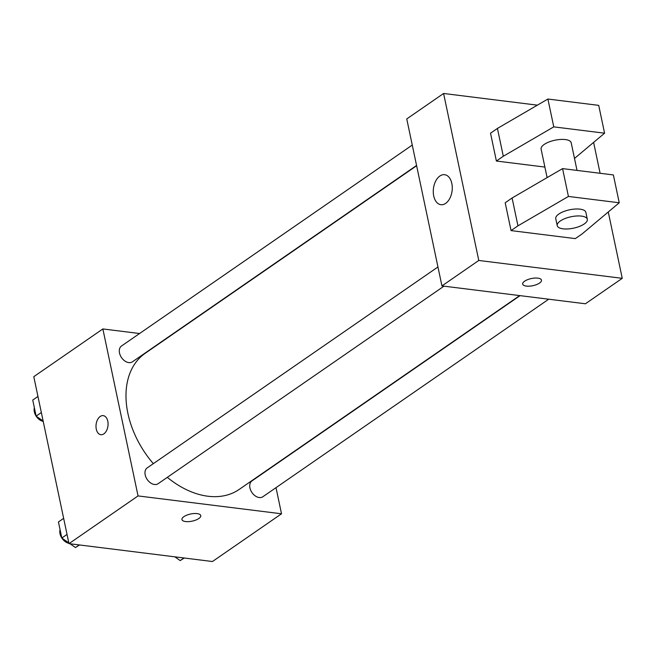 <?xml version="1.0" encoding="UTF-8"?>
<svg xmlns="http://www.w3.org/2000/svg" width="655" height="655" viewBox="0 0 655 655"><rect width="100%" height="100%" fill="white"/><g stroke="black" fill="none" stroke-linecap="round" stroke-linejoin="round"><path stroke-width="0.98" d="M276.009 487.656L281.519 513.79L212.449 561.523L68.98 543.65L33.79 376.674L102.86 328.941L139.572 333.518M281.519 513.79L138.049 495.925L68.98 543.65M138.049 495.925L102.86 328.941M100.854 434.699A9.612 5.969 97.1 0 1 96.007 426.831A9.612 5.969 97.1 0 1 100.207 416.465A9.612 5.969 97.1 0 1 103.22 415.63A9.612 5.969 97.1 0 1 107.96 425.897A9.612 5.969 97.1 0 1 100.845 434.699A9.612 5.969 97.1 0 1 96.007 426.839A9.612 5.969 97.1 0 1 100.199 416.465A9.612 5.969 97.1 0 1 103.228 415.63M416.621 165.74L145.164 353.323A82.71 56.69 55.4 0 0 153.319 463.658M167.303 477.356A82.71 56.69 55.4 0 0 239.206 489.408L519.677 295.593M520.062 295.642L251.938 480.934A9.612 6.583 55.4 0 0 251.978 492.585A9.612 6.583 55.4 0 0 262.86 496.744L548.702 299.212M437.949 266.97L147.203 467.891A9.612 6.583 55.4 0 0 147.244 479.542A9.612 6.583 55.4 0 0 158.125 483.701L443.967 286.169M412.265 145.074L121.519 345.996A9.612 6.583 55.4 0 0 121.56 357.646A9.612 6.583 55.4 0 0 132.441 361.806L416.564 165.461M200.766 515.6A9.612 3.652 -11.9 0 1 195.861 520.045A9.612 3.652 -11.9 0 1 185.611 521.56A9.612 3.652 -11.9 0 1 181.959 519.571A9.612 3.652 -11.9 0 1 190.613 514.011A9.612 3.652 -11.9 0 1 200.766 515.608A9.612 3.652 -11.9 0 1 195.861 520.045A9.612 3.652 -11.9 0 1 185.611 521.56A9.612 3.652 -11.9 0 1 181.959 519.562M608.266 211.974L622.25 278.326L585.414 303.781L441.945 285.916L406.755 118.932L443.591 93.477L537.387 105.16M439.882 176.015A15.114 9.391 97.1 0 1 444.639 174.697A15.114 9.391 97.1 0 1 452.089 190.859A15.114 9.391 97.1 0 1 440.897 204.696A15.114 9.391 97.1 0 1 433.283 192.333A15.114 9.391 97.1 0 1 439.882 176.015M622.25 278.326L478.78 260.461L441.945 285.916M478.78 260.461L443.591 93.477M522.698 284.098A9.612 3.652 168.1 0 0 529.42 286.161A9.612 3.652 168.1 0 0 539.573 283.042A9.612 3.652 -11.9 0 1 529.42 286.169A9.612 3.652 -11.9 0 1 522.698 284.098A9.612 3.652 -11.9 0 1 531.344 278.547A9.612 3.652 -11.9 0 1 541.497 280.144A9.612 3.652 -11.9 0 1 539.573 283.05A9.612 3.652 168.1 0 0 541.497 280.135M593.602 142.397L600.111 173.288M574.492 158.436L604.581 133.194L553.77 126.865L503.302 156.258L496.392 161.032L544.894 167.066M496.392 161.032L490.529 133.202L497.432 128.429L547.899 99.036L598.711 105.365L604.581 133.194M511.056 230.601L575.319 238.608L582.221 233.835L619.237 202.772L568.425 196.443L517.958 225.828L511.056 230.601L505.185 202.772L512.095 197.998L562.563 168.613L613.375 174.934L619.237 202.772M577.014 170.406L571.193 142.765A15.376 5.838 168.1 0 0 565.355 139.572A15.376 5.838 168.1 0 0 548.956 141.996A15.376 5.838 168.1 0 0 541.104 149.111L547.113 177.611M587.322 219.302L585.857 212.343A15.376 5.838 168.1 0 0 580.019 209.15A15.376 5.838 168.1 0 0 558.854 214.021A15.376 5.838 168.1 0 0 555.767 218.68L557.233 225.639A15.376 5.838 -11.9 0 1 560.32 220.981A15.376 5.838 -11.9 0 1 576.564 215.994A15.376 5.838 -11.9 0 1 587.322 219.302A15.376 5.838 -11.9 0 1 573.485 228.186A15.376 5.838 -11.9 0 1 557.233 225.639M517.958 225.828L512.095 197.998M568.425 196.443L562.563 168.613M553.77 126.865L547.899 99.036M503.302 156.258L497.432 128.429M184.251 558.011L180.207 560.59L174.828 556.832M183.989 557.978L180.207 560.59M43.132 421.009L36.14 416.13L32.75 400.058L37.957 396.455M41.347 412.527L36.14 416.13M34.371 407.738A9.612 6.583 55.4 0 0 43.214 421.394M79.517 544.968L75.472 547.547L70.093 543.789M68.824 542.905L61.824 538.025L58.434 521.953L63.65 518.359M79.255 544.935L75.472 547.547M67.031 534.423L61.824 538.025M60.055 529.633A9.612 6.583 55.4 0 0 68.906 543.29"/></g></svg>
